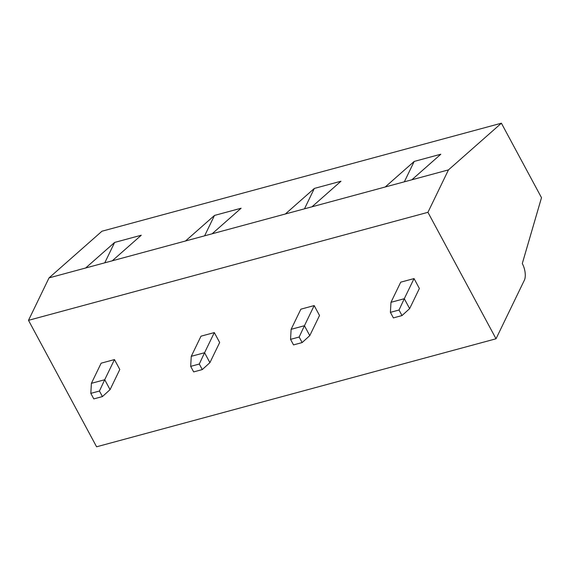 <?xml version="1.0" encoding="UTF-8"?>
<svg xmlns="http://www.w3.org/2000/svg" width="570" height="570" viewBox="0 0 570 570"><rect width="100%" height="100%" fill="white"/><g stroke="black" fill="none" stroke-linecap="round" stroke-linejoin="round"><path stroke-width="0.85" d="M291.12 329.317L300.867 309.175L314.177 305.577L319.521 315.495L309.774 335.637L302.143 342.57L293.529 344.9L290.543 339.357L291.12 329.317L304.437 325.719L299.157 337.027L302.143 342.57M390.977 302.314L400.724 282.171L414.041 278.573L419.378 288.491L409.638 308.634L402.007 315.566L393.386 317.896L390.4 312.353L390.977 302.314L404.294 298.716L399.021 310.023L402.007 315.566M102.429 396.578L93.808 398.907L90.822 393.364L91.4 383.325L101.147 363.183L114.463 359.577L119.8 369.503L110.06 389.645L102.429 396.578L99.444 391.027L104.716 379.727L110.06 389.645M202.286 369.574L193.665 371.904L190.679 366.36L191.263 356.321L201.003 336.179L214.32 332.581L219.664 342.499L209.917 362.641L204.573 352.723L199.301 364.031L202.286 369.574L209.917 362.641M427.935 212.318L496.028 338.78L96.594 446.795L28.5 320.326L427.935 212.318L448.462 169.888L49.027 277.896L28.5 320.326M496.028 338.78L524.357 280.233A12.362 5.572 74.9 0 0 522.298 263.525L541.5 197.69L501.393 123.206L101.959 231.22L49.027 277.896M390.4 312.353L399.021 310.023M290.543 339.357L299.157 337.027M314.177 305.577L304.437 325.719L309.774 335.637M414.041 278.573L404.294 298.716L409.638 308.634M104.766 262.827L114.634 242.428L85.642 268M114.634 242.428L141.26 235.232L112.269 260.796M214.32 332.581L204.573 352.723L191.263 356.321M90.822 393.364L99.444 391.027M114.463 359.577L104.716 379.727L91.4 383.325M190.679 366.36L199.301 364.031M404.344 181.816L414.205 161.424L385.22 186.989M411.846 179.792L440.838 154.221L414.205 161.424M304.48 208.82L314.348 188.428L285.356 213.992M311.99 206.789L340.981 181.224L314.348 188.428M204.623 235.823L214.491 215.432L185.499 240.996M212.126 233.793L241.117 208.228L214.491 215.432M501.393 123.206L448.462 169.888"/></g></svg>
